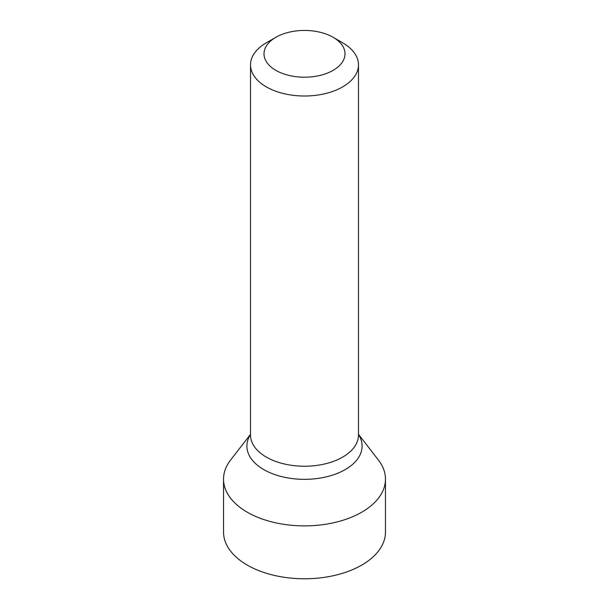 <?xml version="1.0" encoding="UTF-8"?>
<svg xmlns="http://www.w3.org/2000/svg" width="609" height="609" viewBox="0 0 609 609"><rect width="100%" height="100%" fill="white"/><g stroke="black" fill="none" stroke-linecap="round" stroke-linejoin="round"><path stroke-width="0.91" d="M342.669 42.805L333.131 37.294A40.483 23.37 180 0 1 333.123 70.355A40.483 23.37 180 0 1 275.869 70.355A40.483 23.37 180 0 1 275.869 37.294A40.483 23.37 180 0 1 333.131 37.294L342.669 42.805A53.98 31.166 180 0 1 358.48 64.843A53.98 31.166 180 0 1 325.16 93.634A53.98 31.166 180 0 1 266.331 86.881A53.98 31.166 180 0 1 250.52 64.843A53.98 31.166 180 0 1 266.331 42.805L275.869 37.294M385.467 479.138L385.467 532.03A80.967 46.748 0 0 1 335.483 575.216A80.967 46.748 0 0 1 247.246 565.083A80.967 46.748 180 0 1 223.533 532.03L223.533 479.138A80.967 46.748 180 0 0 247.246 512.192A80.967 46.748 0 0 0 335.483 522.324A80.967 46.748 0 0 0 385.467 479.138A80.967 46.748 0 0 0 378.417 460.054L358.48 434.316M223.533 479.138A80.967 46.748 180 0 1 230.583 460.054L250.52 434.316M250.52 64.843L250.52 435.062A53.98 31.166 0 0 0 266.331 457.1A53.98 31.166 0 0 0 325.16 463.86A53.98 31.166 0 0 0 358.48 435.062L358.48 64.843M250.52 434.483A57.596 33.251 0 0 0 263.773 469.6A57.596 33.251 0 0 0 335.62 474.061A57.596 33.251 0 0 0 358.48 434.483"/></g></svg>
